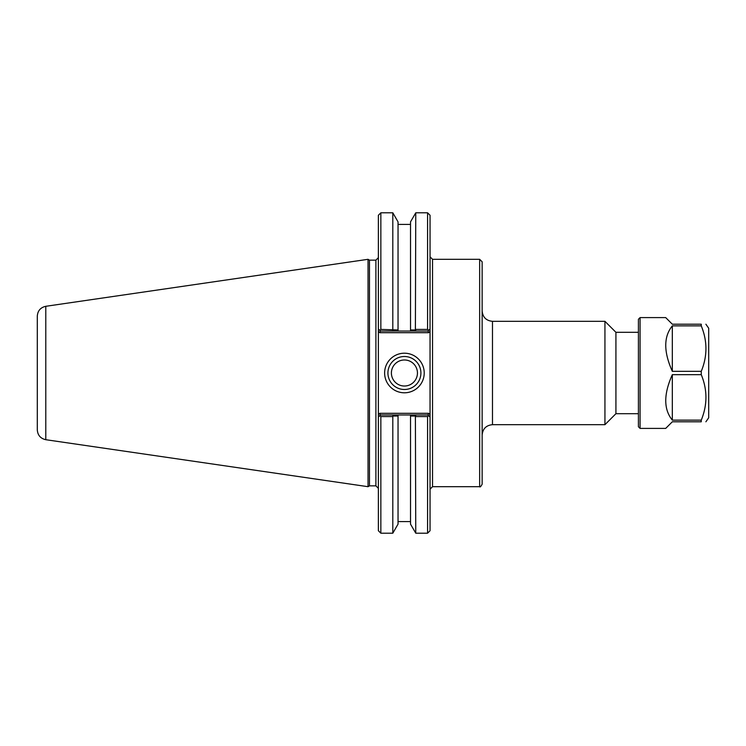 <?xml version="1.0" encoding="UTF-8"?>
<svg xmlns="http://www.w3.org/2000/svg" width="746" height="746" viewBox="0 0 746 746"><rect width="100%" height="100%" fill="white"/><g stroke="black" fill="none" stroke-linecap="round" stroke-linejoin="round"><path stroke-width="1.12" d="M430.05 328.967L430.05 215.277L427.57 212.796L427.57 329.415L428.698 330.329L430.05 328.967L428.698 330.329L430.05 328.967L430.05 331.308L430.05 328.967L427.99 331.038L416.035 331.038L415.391 329.946L410.524 329.946L410.524 331.038L410.524 221.87L415.764 212.796L415.391 329.946M428.67 413.312L379.761 413.312L378.371 414.692L378.371 417.033L378.371 328.967L380.441 331.038L398.038 331.038L398.038 329.946L380.852 329.415L379.733 330.329L378.371 328.967L378.371 331.308L379.761 332.688L428.67 332.688L430.05 331.308L430.05 417.033L430.05 414.692L428.67 413.312L427.99 414.962L410.524 414.962L410.524 416.054L410.524 414.962L380.441 414.962L379.733 415.671L380.852 416.585L392.806 416.585L393.179 416.054L398.038 416.054L398.038 414.962L398.038 524.13L392.806 533.203L392.806 416.585M430.05 489.171L432.531 486.69L432.531 259.31L479.659 259.31L482.14 261.79L482.14 484.21C480.853 486.578 480.023 487.408 479.659 486.69L479.659 259.31M482.14 310.989C482.755 317.264 486.205 320.705 492.481 321.321L604.941 321.321L604.941 424.679L492.481 424.679L492.481 321.321M638.417 332.306L615.926 332.306L615.926 413.694L638.417 413.694M615.926 332.306L604.941 321.321M415.391 416.054L415.764 533.203L410.524 524.13L410.524 416.054L415.391 416.054L416.035 414.962M416.035 331.038L398.038 331.038L398.038 221.87L392.806 212.796L392.806 329.415M427.57 329.415L415.764 329.415M393.179 329.946L392.536 331.038M392.536 414.962L393.179 416.054M415.764 416.585L427.57 416.585L428.698 415.671L430.05 417.033L427.99 414.962M379.761 413.312L380.441 414.962M380.852 416.585L380.852 533.203L378.371 530.723L378.371 417.033L379.733 415.671M379.761 332.688L380.441 331.038M428.67 332.688L427.99 331.038M375.891 260.14L375.891 485.86L369.475 485.86L369.475 260.14L375.891 260.14L378.371 257.659M380.852 329.415L380.852 212.796L378.371 215.277L378.371 328.967M420.912 373A16.496 16.496 0 0 1 396.173 387.286A16.496 16.496 0 0 1 396.173 358.714A16.496 16.496 0 0 1 420.912 373M424.222 373A19.806 19.806 0 0 0 394.522 355.851A19.806 19.806 0 0 0 394.522 390.149A19.806 19.806 0 0 0 424.222 373M391.398 373A13.018 13.018 0 0 0 404.416 386.018A13.018 13.018 0 0 0 417.443 373A13.018 13.018 0 0 0 404.416 359.982A13.018 13.018 0 0 0 391.398 373M427.57 416.585L427.57 533.203L430.05 530.723L430.05 417.033M369.475 260.14L368.039 259.31L368.039 486.69L369.475 485.86M45.786 306.298C40.536 307.483 37.71 310.756 37.3 316.118L37.3 429.882C37.71 435.244 40.536 438.517 45.786 439.702L45.786 306.298L368.039 259.31M640.068 428.4L640.068 317.6L638.417 319.251L638.417 426.749L640.068 428.4L665.702 428.4L672.323 421.788L701.259 421.788L701.259 420.129L672.323 420.129C663.567 409.349 663.567 394.196 672.323 374.66L701.259 374.66L701.259 371.34L672.323 371.34C663.567 351.804 663.567 336.651 672.323 325.871L701.259 325.871L701.259 324.212L672.323 324.212L665.702 317.6L640.068 317.6M672.323 420.129L672.323 374.66M701.259 374.66C707.488 389.813 707.488 404.966 701.259 420.129M701.259 421.788C707.488 421.788 707.488 421.788 701.259 421.788C707.488 421.788 707.488 421.788 701.259 421.788M672.323 371.34L672.323 325.871M701.259 325.871C707.488 341.034 707.488 356.187 701.259 371.34M705.893 421.788L708.7 417.769L708.7 328.231L705.893 324.212M701.259 324.212C707.488 324.212 707.488 324.212 701.259 324.212C707.488 324.212 707.488 324.212 701.259 324.212M432.531 259.31L430.05 256.829M432.531 486.69L479.659 486.69M492.481 424.679C486.205 425.295 482.755 428.736 482.14 435.011M615.926 413.694L604.941 424.679M375.891 485.86L378.371 488.341M415.764 212.796L427.57 212.796M380.852 533.203L392.806 533.203M415.764 533.203L427.57 533.203M45.786 439.702L368.039 486.69M410.524 224.415L398.038 224.415M380.852 212.796L392.806 212.796M410.524 521.585L398.038 521.585"/></g></svg>
